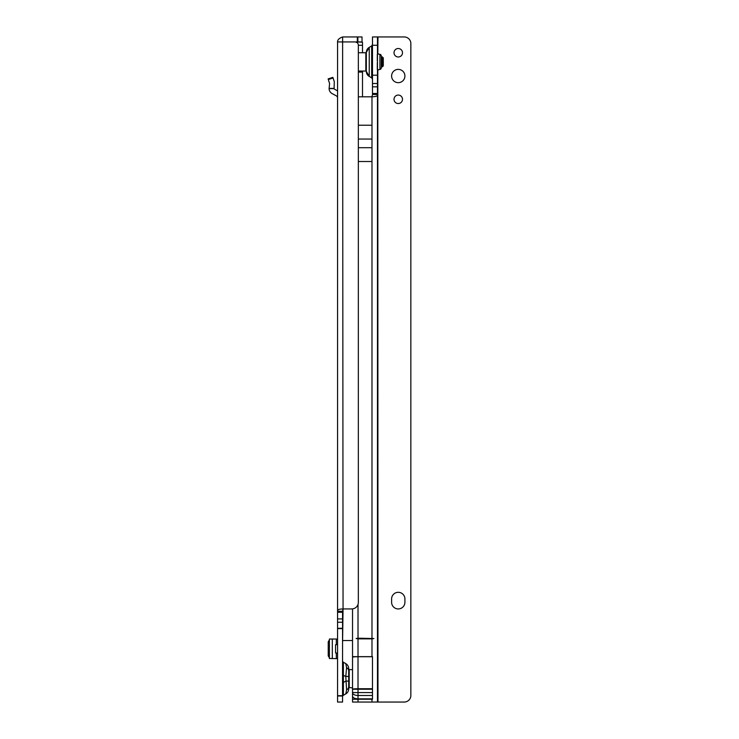<?xml version="1.0" encoding="UTF-8"?>
<svg xmlns="http://www.w3.org/2000/svg" width="739" height="739" viewBox="0 0 739 739"><rect width="100%" height="100%" fill="white"/><g stroke="black" fill="none" stroke-linecap="round" stroke-linejoin="round"><path stroke-width="1.11" d="M348.706 670.836L348.706 676.444L345.797 676.444L346.573 667.65L345.797 663.631A5.82 5.82 0 0 1 348.706 668.666L348.706 670.836A5.82 4.111 180 0 0 346.573 667.65M348.706 668.712L348.706 688.868A5.82 5.82 0 0 1 345.797 693.912L346.573 689.884L345.797 676.444L342.554 675.049M342.554 665.054L342.554 660.795A1.663 1.663 0 0 0 343.386 662.236L343.386 682.485L342.554 682.485L342.554 689.579M348.706 688.822L348.706 681.099L345.797 681.099L343.386 682.485L343.386 695.307A1.663 1.663 0 0 0 342.554 696.748M337.566 695.981L342.554 695.981L342.554 702.05L337.566 702.05L337.566 611.255C337.076 609.804 338.905 609.028 343.053 608.936A3.325 3.325 0 0 1 343.072 608.936L351.718 608.936A6.651 6.651 0 0 0 358.341 602.867L358.35 44.977A3.325 3.325 0 0 0 355.043 41.938L337.566 41.938L337.566 611.255L342.554 611.255L343.053 608.936L342.554 643.595M342.554 695.981L342.554 611.255M329.446 658.449L337.566 658.652M329.409 658.606L329.409 639.041L337.566 639.032M362.018 36.95L362.018 41.938L362.018 36.95L357.87 36.95L357.87 41.938L362.018 41.938M343.053 608.936L342.619 36.968A5.487 5.487 0 0 1 343.053 36.95L357.87 36.95M355.524 41.975L356.955 42.548A1.995 1.995 180 0 0 355.524 41.938L357.87 41.938M357.417 41.938L362.507 42.215L362.507 52.746M362.507 71.036L362.507 96.809M357.519 42.215L357.519 43.047M358.369 72.089L362.507 72.089M352.531 640.528L343.219 640.528A3.325 3.325 0 0 0 343.053 640.528M337.566 622.238L342.554 622.238L337.566 622.238M337.566 628.593L342.554 628.593M337.566 695.685L342.554 695.685M361.343 41.938L362.507 42.215M337.566 42.437C337.261 40.054 338.942 38.234 342.619 36.968M329.409 639.937L328.236 641.775L328.236 655.909L329.409 657.747M337.566 644.685L335.571 644.685L335.571 652.999L337.566 652.999M337.566 90.86L334.527 89.225A0.831 0.831 0 0 1 334.093 88.597L329.095 88.597A5.82 5.82 0 0 0 332.171 93.622L336.254 95.811A2.494 2.494 0 0 1 337.566 98.01M329.095 88.597L329.585 83.59L328.134 78.897L332.873 77.355L328.134 78.897M332.873 77.355L334.287 81.706L334.093 88.597M343.386 695.307L345.797 693.912L343.386 695.307M343.386 662.236L345.797 663.631M348.706 687.418L352.531 687.917M348.706 670.125L349.205 669.626L349.205 687.917M349.205 669.626L352.531 669.626M366.332 52.395L366.332 71.387A5.82 5.82 180 0 0 369.241 76.431L369.241 47.351L366.332 52.395A5.82 5.82 0 0 1 369.241 47.351L371.652 45.966L372.484 44.525A1.663 1.663 0 0 1 371.652 45.966L371.652 77.817L372.484 79.258A1.663 1.663 180 0 0 371.652 77.817L369.241 76.431L371.652 77.817M398.256 56.986A4.24 4.24 180 0 0 402.496 52.746A4.24 4.24 180 0 0 398.256 48.506A4.24 4.24 180 0 0 394.016 52.746A4.24 4.24 180 0 0 398.256 56.986M398.256 103.543A4.24 4.24 180 0 0 402.496 99.303A4.24 4.24 180 0 0 398.256 95.063A4.24 4.24 180 0 0 394.016 99.303A4.24 4.24 180 0 0 398.256 103.543M398.256 82.676A6.651 6.651 180 0 0 404.907 76.025A6.651 6.651 180 0 0 398.256 69.374A6.651 6.651 180 0 0 391.605 76.025A6.651 6.651 180 0 0 398.256 82.676M398.256 592.308A6.651 6.651 180 0 0 391.605 598.959L391.605 602.285A6.651 6.651 180 0 0 398.256 608.936A6.651 6.651 180 0 0 404.907 602.285L404.907 598.959A6.651 6.651 180 0 0 398.256 592.308M372.484 94.472L372.484 36.95L377.472 36.95L377.472 83.507L377.472 75.193L372.484 75.193L372.484 83.507L377.472 83.507L377.472 702.05L377.472 94.472C377.971 95.941 376.142 96.717 371.985 96.809A3.325 3.325 180 0 0 371.985 96.809L372.484 94.472L377.472 94.472M372.484 699.251L372.484 656.648L371.985 656.648L372.484 656.648L372.484 699.251L371.985 699.251L371.985 702.05L404.215 702.05A6.651 6.651 0 0 0 410.847 695.981L410.847 43.019A6.651 6.651 0 0 0 404.215 36.95L372.484 36.95L377.971 36.95L377.814 53.578M358.369 125.224L371.985 125.224L371.985 161.518L358.369 161.518M358.018 604.41L358.018 638.2L373.869 638.533L371.985 638.865L371.985 656.648L358.018 656.648L358.018 699.251L352.531 699.251L352.531 702.05L371.985 702.05M358.369 96.809L371.985 96.809L371.985 638.2M372.484 656.722L358.018 656.722A5.487 0.48 180 0 0 352.531 657.202L352.531 699.251M352.531 657.202L352.531 656.648L358.018 656.648L358.018 638.865L371.985 638.865M352.531 608.89L352.531 656.648M358.018 638.2L356.133 638.533L358.018 638.865M356.133 638.533L373.869 638.533M365.833 71.036L366.332 70.538L365.833 71.036L358.369 71.036L365.833 71.036L365.833 52.746L358.369 52.746L365.833 52.746L366.332 53.245L365.833 52.746M383.292 65.882L381.296 66.88L382.294 66.88L382.294 56.903L381.296 56.903L383.292 57.901L383.292 65.882L382.294 66.88M377.971 702.05L377.814 70.205M377.306 69.429L377.306 62.667M378.109 69.762L379.92 69.448L379.92 54.335A1.663 1.663 0 0 1 381.296 55.979L381.296 67.812A1.663 1.663 180 0 1 379.92 69.448L377.971 69.928M381.296 55.979L379.92 54.335L377.971 53.855M377.306 61.125L377.306 54.353M348.706 686.697A5.82 4.111 180 0 1 346.573 689.884M343.164 665.691A1.663 1.173 0 0 1 342.554 664.777M343.164 691.852A1.663 1.173 0 0 0 342.554 692.766M336.319 639.032L336.319 644.685M336.319 652.999L336.319 658.652M357.325 36.95L357.325 41.938M362.507 45.264L358.369 45.264M337.566 612.261L342.554 612.261M337.566 618.913L342.554 618.913M337.566 628.307L342.554 628.307M332.319 639.032L332.319 658.652M333.077 77.974L328.328 79.516M329.095 88.403L334.093 88.403M371.985 699.251L358.018 699.251L358.018 702.05M372.484 93.483L377.472 93.483M372.484 83.507L377.472 83.507L372.484 83.507M372.484 45.264L377.472 45.264M372.484 86.832L377.472 86.832M372.484 698.835L358.018 698.835A5.487 2.744 180 0 1 352.531 696.092M372.484 695.482L358.018 695.482A5.487 2.744 180 0 1 352.531 692.739M372.484 692.572L352.531 692.572M372.484 689.247L352.531 689.247M372.484 688.739L358.018 688.739A5.487 0.48 180 0 0 352.531 689.219M358.369 139.043L371.985 139.043M358.369 147.698L371.985 147.698M369.241 76.431L366.332 71.387M369.241 47.351L371.652 45.966M383.292 57.901L382.294 56.903M379.92 54.335L378.109 54.021M379.92 69.448L381.296 67.812"/></g></svg>
